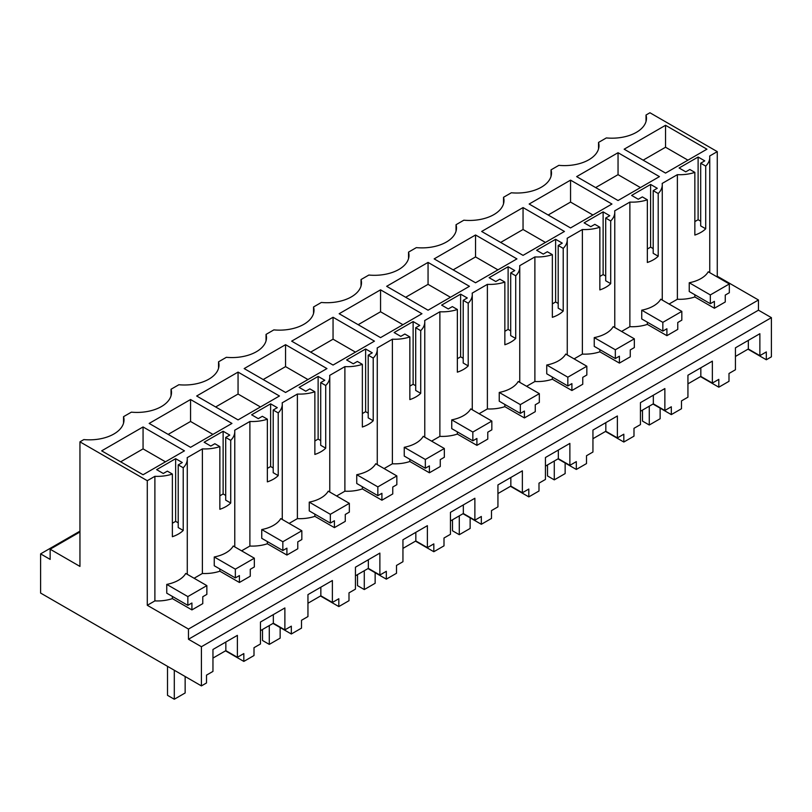 <?xml version="1.0" encoding="UTF-8"?>
<svg xmlns="http://www.w3.org/2000/svg" width="812" height="812" viewBox="0 0 812 812"><rect width="100%" height="100%" fill="white"/><g stroke="black" fill="none" stroke-linecap="round" stroke-linejoin="round"><path stroke-width="1.22" d="M771.4 317.654L201.417 646.728L201.417 685.907L206.502 682.963L206.502 675.127L212.957 671.412L212.957 649.468L237.378 635.37L237.378 657.304L243.823 653.579L243.823 661.415L254.004 655.538L254.004 647.702L260.449 643.987L260.449 622.043L284.88 607.944L284.88 629.879L291.325 626.164L291.325 633.999L301.506 628.123L301.506 620.287L307.951 616.562L307.951 594.628L332.382 580.519L332.382 602.463L338.827 598.738L338.827 606.574L348.998 600.697L348.998 592.861L355.443 589.136L355.443 567.202L379.874 553.094L379.874 575.038L386.319 571.313L386.319 579.149L391.414 576.216L396.5 573.272L396.5 565.436L402.945 561.711L402.945 539.777L427.376 525.679L427.376 547.613L433.821 543.888L433.821 551.724L438.906 548.79L444.002 545.847L444.002 538.011L450.447 534.296L450.447 512.352L474.878 498.253L474.878 520.188L481.323 516.473L481.323 524.298L491.493 518.432L491.493 510.596L497.939 506.871L497.939 484.926L522.37 470.828L522.37 492.762L528.815 489.047L528.815 496.883L538.995 491.006L538.995 483.17L545.441 479.445L545.441 457.511L569.872 443.403L569.872 465.347L576.317 461.622L576.317 469.458L586.497 463.581L586.497 455.745L592.943 452.02L592.943 430.086L617.374 415.977L617.374 437.922L623.819 434.197L623.819 442.032L628.904 439.099L633.989 436.156L633.989 428.32L640.435 424.605L640.435 402.661L664.866 388.562L664.866 410.496L671.311 406.771L671.311 414.607L676.406 411.674L681.491 408.73L681.491 400.895L687.937 397.18L687.937 375.235L712.368 361.137L712.368 383.071L718.813 379.356L718.813 387.192L728.993 381.315L728.993 373.479L735.439 369.754L735.439 347.82L759.87 333.712L759.87 355.656L766.315 351.931L766.315 359.767L771.4 356.823L771.4 317.654L758.459 310.184L758.459 299.993L717.27 276.212L717.27 151.631L649.935 112.756L646.027 115.02L646.027 121.475M669.088 304.023L677.381 299.242A29.963 17.296 0 0 0 694.849 296.959L694.849 294.766M666.906 335.671L666.906 328.769L662.836 331.123L662.836 322.354L681.826 311.382L681.826 320.151L677.756 322.506L677.756 329.398L666.906 335.671L647.347 324.384L647.347 322.181M621.596 331.448L629.879 326.668A29.963 17.296 0 0 0 647.347 324.384M619.404 363.096L619.404 356.194L615.334 358.549L615.334 349.769L634.334 338.807L634.334 347.577L630.264 349.931L630.264 356.823L619.404 363.096L599.855 351.809L599.855 349.607M574.094 358.874L582.377 354.093A29.963 17.296 0 0 0 599.855 351.809M571.902 390.521L571.902 383.619L567.832 385.974L567.832 377.194L586.832 366.232L586.832 375.002L582.762 377.347L582.762 384.249L571.902 390.521L552.353 379.224L552.353 377.032M526.592 386.299L534.885 381.508A29.963 17.296 0 0 0 552.353 379.224M524.41 417.936L524.41 411.045L520.34 413.389L520.34 404.62L539.33 393.647L539.33 402.427L535.26 404.772L535.26 411.674L524.41 417.936L504.851 406.65L504.851 404.457M479.1 413.714L487.383 408.933A29.963 17.296 0 0 0 504.851 406.65M476.908 445.362L476.908 438.47L472.838 440.814L472.838 432.045L491.839 421.073L491.839 429.842L487.768 432.197L487.768 439.099L476.908 445.362L457.359 434.075L457.359 431.872M431.598 441.139L439.881 436.359A29.963 17.296 0 0 0 457.359 434.075M429.406 472.787L429.406 465.885L425.336 468.24L425.336 459.47L444.337 448.498L444.337 457.268L440.266 459.622L440.266 466.514L429.406 472.787L409.857 461.5L409.857 459.298M384.096 468.565L392.389 463.784A29.963 17.296 0 0 0 409.857 461.5M381.914 500.212L381.914 493.31L377.844 495.665L377.844 486.885L396.835 475.923L396.835 484.693L392.764 487.048L392.764 493.94L381.914 500.212L362.355 488.915L362.355 486.723M336.604 495.99L344.887 491.209A29.963 17.296 0 0 0 362.355 488.915M334.412 527.627L334.412 520.736L330.342 523.08L330.342 514.311L349.343 503.338L349.343 512.118L345.273 514.463L345.273 521.365L334.412 527.627L314.863 516.341L314.863 514.148M289.102 523.415L297.385 518.624A29.963 17.296 0 0 0 314.863 516.341M286.91 555.053L286.91 548.161L282.84 550.506L282.84 541.736L301.841 530.764L301.841 539.544L297.771 541.888L297.771 548.79L286.91 555.053L267.361 543.766L267.361 541.574M241.6 550.83L249.893 546.05A29.963 17.296 0 0 0 267.361 543.766M239.418 582.478L239.418 575.576L235.348 577.931L235.348 569.161L254.339 558.189L254.339 566.959L250.269 569.313L250.269 576.205L239.418 582.478L219.859 571.191L219.859 568.989M194.109 578.256L202.391 573.475A29.963 17.296 0 0 0 219.859 571.191M191.916 609.903L191.916 603.001L187.846 605.356L187.846 596.587L206.847 585.614L206.847 594.384L202.777 596.739L202.777 603.631L191.916 609.903L172.367 598.617L172.367 596.414M758.459 299.993L188.475 629.067L147.287 605.285L154.889 600.9A29.963 17.296 0 0 0 172.367 598.617M716.59 276.608L717.27 276.212M714.398 308.245L714.398 301.353L710.327 303.698L710.327 294.929L729.328 283.956L729.328 292.726L725.258 295.081L725.258 301.983L714.398 308.245L694.849 296.959M188.475 629.067L188.475 639.257L758.459 310.184M201.417 646.728L188.475 639.257M766.315 359.767L747.994 349.19M718.813 387.192L700.492 376.606M671.311 414.607L652.99 404.031M623.819 442.032L605.498 431.456M576.317 469.458L557.996 458.881M528.815 496.883L510.494 486.307M481.323 524.298L463.002 513.722M433.821 551.724L415.5 541.147M386.319 579.149L367.998 568.573M338.827 606.574L320.507 595.998M291.325 633.999L273.005 623.413M243.823 661.415L225.503 650.838M201.417 685.907L40.6 593.054L40.6 553.875L79.952 531.16M79.952 531.992L50.151 549.206L50.151 559.397L40.6 553.875M646.027 115.02A34.551 19.945 180 0 1 646.484 118.247A34.551 19.945 180 0 1 606.351 137.928L598.535 142.435A34.551 19.945 180 0 1 598.992 145.663A34.551 19.945 180 0 1 558.849 165.343L551.033 169.86A34.551 19.945 180 0 1 551.49 173.088A34.551 19.945 180 0 1 511.347 192.769L503.531 197.286A34.551 19.945 180 0 1 503.988 200.513A34.551 19.945 180 0 1 463.855 220.194L456.039 224.711A34.551 19.945 180 0 1 456.496 227.939A34.551 19.945 180 0 1 416.353 247.619L408.537 252.126A34.551 19.945 180 0 1 408.994 255.354A34.551 19.945 180 0 1 368.851 275.045L361.035 279.551A34.551 19.945 180 0 1 361.492 282.779A34.551 19.945 180 0 1 321.359 302.46L313.544 306.977A34.551 19.945 180 0 1 314 310.204A34.551 19.945 180 0 1 273.857 329.885L266.042 334.402A34.551 19.945 180 0 1 266.498 337.63A34.551 19.945 180 0 1 226.355 357.31L218.54 361.827A34.551 19.945 180 0 1 218.996 365.055A34.551 19.945 180 0 1 178.863 384.736L171.048 389.242A34.551 19.945 180 0 1 171.505 392.47A34.551 19.945 180 0 1 131.361 412.161L123.546 416.668A34.551 19.945 180 0 1 124.003 419.895A34.551 19.945 180 0 1 83.859 439.576L79.952 441.84L79.952 566.421L50.151 549.206M219.859 446.61L214.855 443.717L210.785 446.062L204.127 442.225L223.127 431.253L229.776 435.1L225.706 437.445L225.706 500.131L230.72 503.024A29.963 17.296 0 0 1 219.859 509.286L219.859 446.61A29.963 17.296 180 0 1 202.391 448.894L187.176 457.674A29.963 17.296 180 0 1 187.278 459.074A29.963 17.296 180 0 1 183.218 467.763L178.214 464.87L182.284 462.525L175.636 458.678L156.635 469.651L163.283 473.487L167.353 471.143L172.367 474.035A29.963 17.296 180 0 1 154.889 476.319L147.287 480.704L147.287 605.285M225.706 437.445L230.72 440.337A29.963 17.296 180 0 0 234.769 431.649A29.963 17.296 180 0 0 234.678 430.248L249.893 421.469A29.963 17.296 180 0 0 267.361 419.185L262.347 416.292L258.277 418.647L251.629 414.8L270.629 403.838L270.629 466.514L273.208 468.006M314.863 391.76L309.849 388.867L305.779 391.222L299.131 387.385L318.131 376.413L324.78 380.249L320.71 382.604L320.71 445.28L325.713 448.173A29.963 17.296 0 0 1 314.863 454.446L314.863 391.76A29.963 17.296 180 0 1 297.385 394.043L282.17 402.833A29.963 17.296 180 0 1 282.272 404.224A29.963 17.296 180 0 1 278.222 412.912L273.208 410.03L277.278 407.675L270.629 403.838M320.71 382.604L325.713 385.497A29.963 17.296 180 0 0 329.773 376.809A29.963 17.296 180 0 0 329.672 375.408L344.887 366.628A29.963 17.296 180 0 0 362.355 364.334L357.351 361.452L353.281 363.796L346.622 359.96L365.623 348.987L365.623 411.674L368.201 413.156M409.857 336.919L404.843 334.026L400.773 336.371L394.124 332.534L413.125 321.562L419.774 325.409L415.703 327.754L415.703 390.44L420.717 393.333A29.963 17.296 0 0 1 409.857 399.595L409.857 336.919A29.963 17.296 180 0 1 392.389 339.203L377.174 347.983A29.963 17.296 180 0 1 377.265 349.383A29.963 17.296 180 0 1 373.215 358.072L368.201 355.179L372.272 352.824L365.623 348.987M415.703 327.754L420.717 330.646A29.963 17.296 180 0 0 424.767 321.958A29.963 17.296 180 0 0 424.666 320.557L439.881 311.778A29.963 17.296 180 0 0 457.359 309.494L452.345 306.601L448.275 308.956L441.626 305.109L460.627 294.147L460.627 356.823L463.205 358.315M504.851 282.068L499.847 279.176L495.777 281.531L489.118 277.694L508.119 266.722L514.767 270.558L510.697 272.913L510.697 335.589L515.711 338.482A29.963 17.296 0 0 1 504.851 344.755L504.851 282.068A29.963 17.296 180 0 1 487.383 284.352L472.168 293.142A29.963 17.296 180 0 1 472.269 294.533A29.963 17.296 180 0 1 468.209 303.221L463.205 300.328L467.276 297.984L460.627 294.147M510.697 272.913L515.711 275.806A29.963 17.296 180 0 0 519.761 267.107A29.963 17.296 180 0 0 519.67 265.717L534.885 256.927A29.963 17.296 180 0 0 552.353 254.643L547.339 251.75L543.269 254.105L536.62 250.269L555.621 239.296L555.621 301.983L558.199 303.465M599.855 227.228L594.841 224.335L590.771 226.68L584.122 222.843L603.123 211.871L609.771 215.708L605.701 218.063L605.701 280.749L610.705 283.642A29.963 17.296 0 0 1 599.855 289.904L599.855 227.228A29.963 17.296 180 0 1 582.377 229.512L567.162 238.292A29.963 17.296 180 0 1 567.263 239.692A29.963 17.296 180 0 1 563.213 248.381L558.199 245.488L562.269 243.133L555.621 239.296M605.701 218.063L610.705 220.955A29.963 17.296 180 0 0 614.765 212.267A29.963 17.296 180 0 0 614.664 210.866L629.879 202.086A29.963 17.296 180 0 0 647.347 199.803L642.343 196.91L638.273 199.255L631.614 195.418L650.615 184.446L650.615 247.132L653.193 248.624M717.27 151.631L709.658 156.026A29.963 17.296 180 0 1 709.759 157.416A29.963 17.296 180 0 1 705.709 166.105L700.695 163.212L704.765 160.867L698.117 157.031L679.116 167.993L685.764 171.839L689.835 169.485L694.849 172.377A29.963 17.296 180 0 1 677.381 174.661L662.166 183.441A29.963 17.296 180 0 1 662.257 184.842A29.963 17.296 180 0 1 658.207 193.53L653.193 190.637L657.263 188.293L650.615 184.446M79.952 441.84L147.287 480.704M665.546 125.292L706.937 149.195L665.546 173.088L624.154 149.195L665.546 125.292L665.546 147.236L687.937 160.157M523.05 207.567L481.658 231.461L523.05 255.354L564.442 231.461L523.05 207.567L523.05 229.502L545.441 242.433M190.556 399.524L231.948 423.428L190.556 447.321L149.164 423.428L190.556 399.524L190.556 421.469L212.947 434.39M285.56 344.684L326.952 368.577L285.56 392.47L244.168 368.577L285.56 344.684L285.56 366.618L307.951 379.549M380.554 289.833L339.162 313.726L380.554 337.63L421.946 313.726L380.554 289.833L380.554 311.767L402.945 324.698M333.052 317.259L291.66 341.152L333.052 365.055L374.444 341.152L333.052 317.259L333.052 339.193L355.443 352.124M475.548 234.983L434.156 258.886L475.548 282.779L516.939 258.886L475.548 234.983L475.548 256.927L497.939 269.858M618.044 152.717L576.652 176.62L618.044 200.513L659.435 176.62L618.044 152.717L618.044 174.661L640.435 187.582M101.673 450.843L143.064 426.95L184.456 450.843L143.064 474.746L101.673 450.843M529.16 204.035L570.552 180.142L611.943 204.035L570.552 227.939L529.16 204.035M386.664 286.311L428.056 262.408L469.448 286.311L428.056 310.204L386.664 286.311M238.058 372.099L196.666 396.002L238.058 419.895L279.45 396.002L238.058 372.099L238.058 394.043L260.449 406.964M694.849 172.377L694.849 235.064A29.963 17.296 0 0 0 705.709 228.791L705.709 166.105M677.381 299.242L677.381 174.661M710.327 303.698L689.236 291.518L689.236 282.749A29.963 17.296 0 0 0 708.237 271.776L729.328 283.956M759.87 355.656L748.329 348.987L748.329 340.37M735.439 356.438L748.329 348.987M598.535 142.435L598.535 148.89M700.695 163.212L700.695 225.898L705.709 228.791M698.117 157.031L698.117 219.707L700.695 221.199M694.849 221.595L698.117 219.707M643.155 160.157L665.546 147.236M710.327 294.929L689.236 282.749M123.546 423.123L123.546 416.668M202.391 448.894L202.391 573.475M172.367 474.035L172.367 536.712A29.963 17.296 0 0 0 183.218 530.449L183.218 467.763M154.889 600.9L154.889 476.319M187.846 605.356L166.754 593.176L166.754 584.407A29.963 17.296 0 0 0 185.745 573.434L206.847 585.614M178.214 464.87L178.214 527.556L183.218 530.449M175.636 458.678L175.636 521.365L178.214 522.857M172.367 523.253L175.636 521.365M143.064 426.95L143.064 448.884L165.455 461.815M120.673 461.815L143.064 448.884M187.846 596.587L166.754 584.407M237.378 657.304L225.848 650.645L225.848 642.028M212.957 658.085L225.848 650.645M551.033 169.86L551.033 176.316M647.347 199.803L647.347 262.479A29.963 17.296 0 0 0 658.207 256.216L658.207 193.53M629.879 326.668L629.879 202.086M662.836 331.123L641.734 318.943L641.734 310.174A29.963 17.296 0 0 0 660.735 299.202L681.826 311.382M653.193 190.637L653.193 253.324L658.207 256.216M647.347 249.02L650.615 247.132M595.653 187.582L618.044 174.661M662.836 322.354L641.734 310.174M712.368 383.071L700.827 376.413L700.827 367.795M687.937 383.853L700.827 376.413M503.531 197.286L503.531 203.741M610.705 283.642L610.705 220.955M582.377 354.093L582.377 229.512M615.334 358.549L594.242 346.369L594.242 337.599A29.963 17.296 0 0 0 613.233 326.627L634.334 338.807M603.123 211.871L603.123 274.557L605.701 276.039M599.855 276.445L603.123 274.557M570.552 180.142L570.552 202.076L592.943 215.007M548.161 215.007L570.552 202.076M615.334 349.769L594.242 337.599M664.866 410.496L653.335 403.838L653.335 395.221M640.435 411.278L653.335 403.838M456.039 224.711L456.039 231.166M552.353 254.643L552.353 317.33A29.963 17.296 0 0 0 563.213 311.057L563.213 248.381M534.885 381.508L534.885 256.927M567.832 385.974L546.74 373.794L546.74 365.014A29.963 17.296 0 0 0 565.741 354.052L586.832 366.232M558.199 245.488L558.199 308.164L563.213 311.057M552.353 303.871L555.621 301.983M500.659 242.433L523.05 229.502M567.832 377.194L546.74 365.014M617.374 437.922L605.833 431.263L605.833 422.646M592.943 438.703L605.833 431.263M408.537 252.126L408.537 258.592M515.711 338.482L515.711 275.806M487.383 408.933L487.383 284.352M520.34 413.389L499.238 401.209L499.238 392.44A29.963 17.296 0 0 0 518.239 381.467L539.33 393.647M508.119 266.722L508.119 329.398L510.697 330.89M504.851 331.286L508.119 329.398M453.157 269.858L475.548 256.927M520.34 404.62L499.238 392.44M569.872 465.347L558.331 458.678L558.331 450.061M545.441 466.129L558.331 458.678M361.035 279.551L361.035 286.007M457.359 309.494L457.359 372.17A29.963 17.296 0 0 0 468.209 365.907L468.209 303.221M439.881 436.359L439.881 311.778M472.838 440.814L451.746 428.634L451.746 419.865A29.963 17.296 0 0 0 470.737 408.893L491.839 421.073M463.205 300.328L463.205 363.015L468.209 365.907M457.359 358.711L460.627 356.823M428.056 262.408L428.056 284.352L450.447 297.273M405.665 297.273L428.056 284.352M472.838 432.045L451.746 419.865M522.37 492.762L510.839 486.104L510.839 477.486M497.939 493.554L510.839 486.104M313.544 306.977L313.544 313.432M420.717 393.333L420.717 330.646M392.389 463.784L392.389 339.203M425.336 468.24L404.244 456.06L404.244 447.29A29.963 17.296 0 0 0 423.245 436.318L444.337 448.498M413.125 321.562L413.125 384.249L415.703 385.741M409.857 386.136L413.125 384.249M358.163 324.698L380.554 311.767M425.336 459.47L404.244 447.29M474.878 520.188L463.337 513.529L463.337 504.912M450.447 520.969L463.337 513.529M266.042 334.402L266.042 340.857M362.355 364.334L362.355 427.021A29.963 17.296 0 0 0 373.215 420.748L373.215 358.072M344.887 491.209L344.887 366.628M377.844 495.665L356.742 483.485L356.742 474.705A29.963 17.296 0 0 0 375.743 463.743L396.835 475.923M368.201 355.179L368.201 417.865L373.215 420.748M362.355 413.562L365.623 411.674M310.661 352.124L333.052 339.193M377.844 486.885L356.742 474.705M427.376 547.613L415.835 540.954L415.835 532.337M402.945 548.394L415.835 540.954M218.54 361.827L218.54 368.283M325.713 448.173L325.713 385.497M297.385 518.624L297.385 394.043M330.342 523.08L309.25 510.9L309.25 502.131A29.963 17.296 0 0 0 328.241 491.158L349.343 503.338M318.131 376.413L318.131 439.089L320.71 440.581M314.863 440.977L318.131 439.089M263.169 379.549L285.56 366.618M330.342 514.311L309.25 502.131M379.874 575.038L368.343 568.38L368.343 559.752M355.443 575.82L368.343 568.38M171.048 389.242L171.048 395.698M267.361 419.185L267.361 481.871A29.963 17.296 0 0 0 278.222 475.599L278.222 412.912M249.893 546.05L249.893 421.469M282.84 550.506L261.748 538.326L261.748 529.556A29.963 17.296 0 0 0 280.749 518.584L301.841 530.764M273.208 410.03L273.208 472.706L278.222 475.599M267.361 468.402L270.629 466.514M215.667 406.964L238.058 394.043M282.84 541.736L261.748 529.556M332.382 602.463L320.841 595.795L320.841 587.177M307.951 603.245L320.841 595.795M230.72 503.024L230.72 440.337M235.348 577.931L214.246 565.751L214.246 556.981A29.963 17.296 0 0 0 233.247 546.009L254.339 558.189M223.127 431.253L223.127 493.94L225.706 495.432M219.859 495.827L223.127 493.94M168.165 434.39L190.556 421.469M235.348 569.161L214.246 556.981M284.88 629.879L273.339 623.22L273.339 614.603M260.449 630.67L273.339 623.22M649.275 406.173L649.275 425.011L660.136 418.738L660.136 408.162M642.495 410.09L642.495 421.093L649.275 425.011M554.281 461.023L554.281 479.862L565.142 473.589L565.142 463.002M547.501 464.941L547.501 475.944L554.281 479.862M459.287 515.874L459.287 534.702L470.138 528.439L470.138 517.853M452.497 519.792L452.497 530.784L459.287 534.702M364.283 570.714L364.283 589.553L375.144 583.28L375.144 572.693M357.503 574.632L357.503 585.635L364.283 589.553M269.29 625.565L269.29 644.393L280.15 638.13L280.15 627.544M262.509 629.483L262.509 640.475L269.29 644.393M174.296 670.245L174.296 699.244L185.146 692.971L185.146 676.508M167.505 666.327L167.505 695.326L174.296 699.244M709.759 272.659L709.759 157.416M187.278 574.317L187.278 459.074M662.257 300.085L662.257 184.842M614.765 327.51L614.765 212.267M567.263 354.925L567.263 239.692M519.761 382.35L519.761 267.107M472.269 409.776L472.269 294.533M424.767 437.201L424.767 321.958M377.265 464.616L377.265 349.383M329.773 492.042L329.773 376.809M282.272 519.467L282.272 404.224M234.769 546.892L234.769 431.649"/></g></svg>
